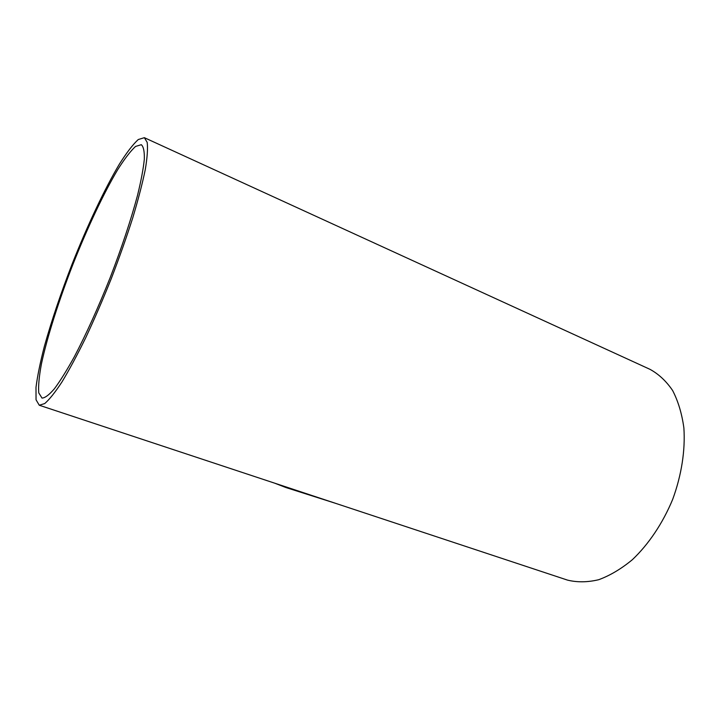 <?xml version="1.0" encoding="UTF-8"?>
<svg xmlns="http://www.w3.org/2000/svg" width="720" height="720" viewBox="0 0 720 720"><rect width="100%" height="100%" fill="white"/><g stroke="black" fill="none" stroke-linecap="round" stroke-linejoin="round"><path stroke-width="1.08" d="M42.03 398.088L38.754 392.877C38.205 386.082 39.096 376.434 41.427 363.933C47.169 337.086 58.779 300.708 72.99 264.204C87.426 227.781 103.68 193.194 117.765 169.569C124.578 158.796 130.5 151.092 135.54 146.448L141.3 144.693C143.514 146.592 144.531 151.434 144.324 159.219C143.37 168.696 141.084 180.819 137.466 195.588C130.914 219.987 121.824 247.32 110.196 277.578C98.172 307.71 86.229 334.098 74.349 356.742C66.888 370.233 60.246 380.907 54.414 388.755C49.176 394.857 45.045 397.971 42.03 398.088M335.313 503.244L285.975 487.557L274.653 483.165M39.276 405.243L567.495 580.104C577.179 582.48 587.574 582.354 598.68 579.717C609.993 575.568 621.216 568.899 632.349 559.71C648.648 544.275 662.778 523.269 672.66 499.419C681.561 475.191 685.413 450.216 683.874 427.887C681.903 413.64 678.159 401.184 672.633 390.528C666.243 381.123 658.665 374.049 649.917 369.297L144.36 137.682L138.249 139.545C132.903 144.477 126.621 152.649 119.421 164.061C104.526 189.063 87.39 225.531 72.189 263.898C60.813 293.283 51.534 320.778 44.361 346.392C40.23 362.376 37.449 376.02 36 387.333L36.045 399.78L39.276 405.243L44.703 403.569C49.392 399.546 55.152 392.328 61.974 381.933C69.318 369.765 77.256 354.987 85.779 337.617C94.446 319.068 102.96 299.385 111.312 278.559C119.34 257.616 126.477 237.429 132.705 217.998C138.24 199.539 142.425 183.411 145.278 169.605C147.294 157.455 147.933 148.383 147.186 142.371L144.36 137.682"/></g></svg>
